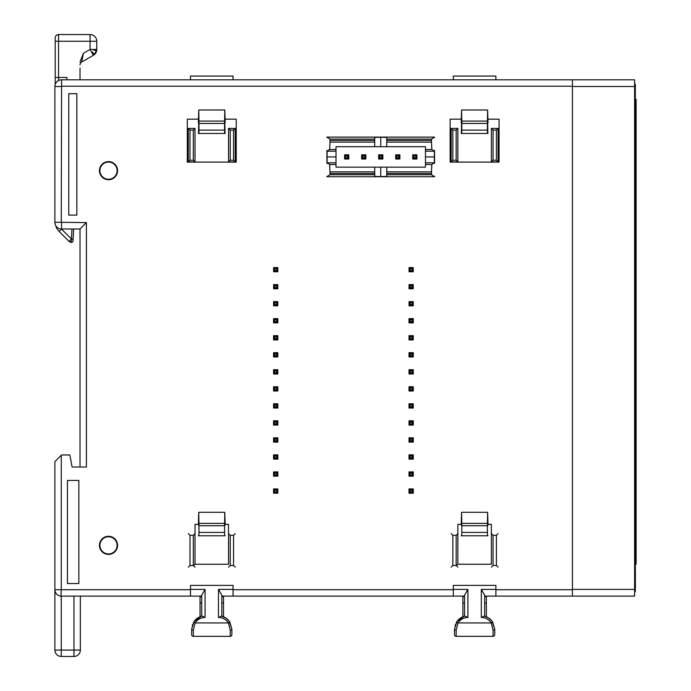 <?xml version="1.0" encoding="UTF-8"?>
<svg xmlns="http://www.w3.org/2000/svg" width="691" height="691" viewBox="0 0 691 691"><rect width="100%" height="100%" fill="white"/><g stroke="black" fill="none" stroke-linecap="round" stroke-linejoin="round"><path stroke-width="1.04" d="M233.549 130.107L233.549 160.26L235.234 161.944L235.234 128.422L233.549 130.107L230.215 130.107L230.215 160.26L228.531 161.944L235.234 161.944M233.549 160.26L230.215 160.26M235.234 128.422L228.531 128.422L230.215 130.107M380.732 176.628L380.732 167.144L386.753 167.144L386.753 174.745L431.564 174.745L434.553 176.732L326.912 176.732L329.901 174.745L374.712 174.745L374.712 176.395L380.732 176.628L386.753 176.395L386.753 174.745M386.753 171.843L431.495 171.843L431.832 164.484L434.363 162.8L434.371 151.182L425.457 151.182L425.457 146.691L336.007 146.691L336.007 151.182L327.093 151.182L327.102 162.8L329.633 164.484L329.97 171.843L374.712 171.843L374.712 167.144L380.732 167.144M386.753 167.144L425.457 167.144L425.457 151.182M329.633 164.484L336.007 164.484L336.007 167.144L374.712 167.144M374.712 146.691L374.712 142.139L329.97 142.139L329.633 149.498L336.007 149.498M425.457 149.498L431.832 149.498L431.495 142.139L386.753 142.139L386.753 146.691M374.712 171.843L374.712 173.467L329.97 173.467L329.901 174.745M374.712 174.745L374.712 173.467M329.901 139.09L329.97 140.437L374.712 140.437L374.712 139.09L329.901 139.09L326.912 137.103L326.912 137.595M326.912 150.396L326.912 163.447M326.912 176.24L326.912 176.732M329.97 173.467L329.97 171.843M327.093 151.182L329.633 149.498M329.97 142.139L329.97 140.437M434.553 150.396L434.553 163.447M434.553 176.24L434.553 176.732M326.912 137.103L434.553 137.103L434.553 137.595M434.553 137.103L431.564 139.09L386.753 139.09L386.753 137.44L380.732 137.207L374.712 137.44L374.712 139.09M386.753 142.139L386.753 140.437L431.495 140.437L431.564 139.09M431.495 140.437L431.495 142.139M431.832 149.498L434.371 151.182M431.495 171.843L431.564 174.745M431.495 173.467L386.753 173.467M336.007 164.484L336.007 162.8L327.102 162.8M336.007 151.182L336.007 162.8M434.363 162.8L425.457 162.8M380.732 137.207L380.732 146.691M386.753 139.09L386.753 140.437M374.712 142.139L374.712 140.437M379.756 156.917A1.002 1.002 0 0 1 380.767 155.916A1.002 1.002 0 0 1 381.769 156.917A1.002 1.002 0 0 1 380.767 157.928A1.002 1.002 0 0 1 379.756 156.917M378.668 159.016L378.668 154.827L382.857 154.827L382.857 159.016L378.668 159.016L379.644 158.04L379.644 155.803L378.668 154.827M379.644 155.803L381.881 155.803L382.857 154.827M381.881 155.803L381.881 158.04L379.644 158.04M382.857 159.016L381.881 158.04M235.242 533.625L233.558 535.318L233.558 565.471L235.242 567.156M233.558 565.471L230.224 565.471L228.54 567.156M233.558 535.318L230.224 535.318L230.224 565.471M228.54 533.625L230.224 535.318M413.823 156.917A1.002 1.002 0 0 1 414.825 155.916A1.002 1.002 0 0 1 415.835 156.917A1.002 1.002 0 0 1 414.825 157.928A1.002 1.002 0 0 1 413.823 156.917M412.734 159.016L412.734 154.827L416.923 154.827L416.923 159.016L412.734 159.016L413.71 158.04L413.71 155.803L412.734 154.827M413.71 155.803L415.947 155.803L416.923 154.827M415.947 155.803L415.947 158.04L413.71 158.04M416.923 159.016L415.947 158.04M201.712 616.225L201.712 595.21L205.063 589.406L190.483 589.406L190.483 585.381L233.057 585.381L233.057 589.406L218.477 589.406L218.477 617.478A11.73 11.73 0 0 1 228.384 622.928L229.801 622.038L231.882 629.181L231.882 634.666A1.676 1.676 0 0 1 230.207 636.342L230.207 630.106L228.384 622.928L195.156 622.928L193.333 630.106A1.676 0.898 180 0 1 191.657 629.207L191.657 634.666A1.676 1.676 0 0 0 193.333 636.342L230.207 636.342M190.483 589.406L190.483 596.108L201.712 596.108M221.828 596.108L233.057 596.108L233.057 589.406M61.577 222.614L61.577 228.997L80.018 228.997L86.401 222.614L61.257 222.295L61.577 86.194L572.416 86.194L572.416 79.811L495.896 79.811L495.896 76.062L453.322 76.062L453.322 79.811L233.057 79.811L233.057 76.062L190.483 76.062L190.483 79.811L80.018 79.811L80.018 68.072M225.18 525.039L224.791 512.299L224.592 523.381L198.948 523.381L198.749 512.299L198.36 525.039M225.18 122.73L224.791 109.99L224.592 121.08L198.948 121.08L198.749 109.99L198.36 122.73M198.36 535.767L225.18 535.767M198.965 532.415L198.965 525.756L224.575 525.756L224.575 532.415L198.965 532.415L198.904 535.767M198.948 523.381L198.965 525.756M224.791 512.299L198.758 512.299M224.575 525.756L224.592 523.381M224.635 535.767L224.575 532.415M198.36 133.458L225.18 133.458M198.965 130.107L198.965 123.447L224.575 123.447L224.575 130.107L198.965 130.107L198.904 133.458M198.948 121.08L198.965 123.447M224.791 109.99L198.758 109.99M224.575 123.447L224.592 121.08M224.635 133.458L224.575 130.107M200.036 596.108L200.036 596.601L201.712 596.601M221.828 596.601L223.504 596.601L223.504 596.108M225.732 617.935L221.379 616.122A13.414 13.414 0 0 1 229.801 622.038M221.379 616.122L218.477 617.478M223.504 596.601L223.504 602.975L221.828 602.975L221.828 616.225L221.828 595.21L218.477 589.406M193.333 630.106L193.333 636.342A1.676 1.676 0 0 1 191.657 634.666L191.657 629.207L193.739 622.038A13.414 13.414 0 0 1 202.161 616.122L205.063 617.478L205.063 589.406M193.739 622.038L195.156 622.928A11.73 11.73 0 0 1 205.063 617.478M225.689 617.909L229.136 621.079L231.882 629.207A1.676 0.898 0 0 1 230.207 630.106M231.882 634.666L231.882 629.207M223.504 601.265L223.504 600.781M223.504 605.195L223.504 603.329M200.036 606.301L200.036 603.64M222.39 616.381L223.504 616.381L223.504 602.975M192.253 625.251L192.4 624.794M195.985 619.335L197.851 617.901M191.657 629.207L194.085 621.511L201.15 616.381L200.036 616.381L200.036 602.975L201.712 602.975M200.036 602.975L200.036 596.601M396.789 156.917A1.002 1.002 0 0 1 397.8 155.916A1.002 1.002 0 0 1 398.802 156.917A1.002 1.002 0 0 1 397.8 157.928A1.002 1.002 0 0 1 396.789 156.917M395.701 159.016L395.701 154.827L399.89 154.827L399.89 159.016L395.701 159.016L396.677 158.04L396.677 155.803L395.701 154.827M396.677 155.803L398.914 155.803L399.89 154.827M398.914 155.803L398.914 158.04L396.677 158.04M399.89 159.016L398.914 158.04M451.145 567.156L452.838 565.471L452.838 535.318L451.145 533.625M452.838 535.318L456.164 535.318L457.848 533.625L457.848 524.357L461.553 524.357M452.838 565.471L456.164 565.471L456.164 535.318M457.857 567.156L456.164 565.471M487.673 524.357L491.37 524.357L491.37 564.253L457.857 564.253L456.406 565.704L457.848 564.253M345.699 156.917A1.002 1.002 0 0 1 346.701 155.916A1.002 1.002 0 0 1 347.711 156.917A1.002 1.002 0 0 1 346.701 157.928A1.002 1.002 0 0 1 345.699 156.917M344.61 159.016L344.61 154.827L348.8 154.827L348.8 159.016L344.61 159.016L345.586 158.04L345.586 155.803L344.61 154.827M345.586 155.803L347.823 155.803L348.8 154.827M347.823 155.803L347.823 158.04L345.586 158.04M348.8 159.016L347.823 158.04M498.081 533.625L496.397 535.318L496.397 565.471L498.081 567.156M496.397 565.471L493.063 565.471L491.379 567.156M496.397 535.318L493.063 535.318L493.063 565.471M491.379 533.625L493.063 535.318M362.732 156.917A1.002 1.002 0 0 1 363.734 155.916A1.002 1.002 0 0 1 364.744 156.917A1.002 1.002 0 0 1 363.734 157.928A1.002 1.002 0 0 1 362.732 156.917M361.643 159.016L361.643 154.827L365.833 154.827L365.833 159.016L361.643 159.016L362.62 158.04L362.62 155.803L361.643 154.827M362.62 155.803L364.857 155.803L365.833 154.827M364.857 155.803L364.857 158.04L362.62 158.04M365.833 159.016L364.857 158.04M456.164 130.107L456.164 160.26L457.848 161.944L457.848 128.422L456.164 130.107L452.83 130.107L452.83 160.26L451.145 161.944L457.848 161.944M456.164 160.26L452.83 160.26M457.848 128.422L451.145 128.422L452.83 130.107M635.331 564.219L636.126 564.219L636.126 99.323L635.323 99.323L635.323 98.58M634.606 591.746L635.331 591.746L635.331 589.397L572.416 589.397L572.416 596.1L634.606 596.1L634.606 79.811L61.577 79.811A6.703 6.703 0 0 0 54.874 86.513L54.874 222.295L61.257 222.295M572.416 589.397L572.416 86.513L635.323 86.513L635.331 589.397M635.323 86.513L635.323 84.164L634.606 84.164M635.331 587.169L635.331 580.475L635.4 587.169M635.331 578.289L635.4 571.336L635.331 578.289M635.4 578.289L635.4 580.475M635.4 576.864L635.4 573.547M453.322 589.406L453.322 585.381L495.896 585.381L495.896 589.406L481.316 589.406L481.316 617.478A11.73 11.73 0 0 1 491.232 622.928L492.64 622.038L494.73 629.181L494.73 634.666A1.676 1.676 0 0 1 493.046 636.342L456.172 636.342L493.046 636.342L493.046 630.106L491.232 622.928L457.995 622.928L456.172 630.106A1.676 0.898 180 0 1 454.497 629.207L454.497 634.666A1.676 1.676 0 0 0 456.172 636.342A1.676 1.676 0 0 1 454.497 634.666L454.497 629.207L456.578 622.038A13.414 13.414 0 0 1 465 616.122L467.902 617.478L467.902 589.406L453.322 589.406L453.322 596.108L464.551 596.108M484.667 596.108L495.896 596.108L495.896 589.406M488.019 525.039L487.63 512.299L487.431 523.381L461.787 523.381L461.588 512.299L461.199 525.039M488.019 122.73L487.63 109.99L487.431 121.08L461.787 121.08L461.588 109.99L461.199 122.73M461.199 535.767L488.019 535.767M461.804 532.415L461.804 525.756L487.414 525.756L487.414 532.415L461.804 532.415L461.752 535.767M461.787 523.381L461.804 525.756M487.63 512.299L461.597 512.299M487.414 525.756L487.431 523.381M487.475 535.767L487.414 532.415M461.199 133.458L488.019 133.458M461.804 130.107L461.804 123.447L487.414 123.447L487.414 130.107L461.804 130.107L461.752 133.458M461.787 121.08L461.804 123.447M487.63 109.99L461.597 109.99M487.414 123.447L487.431 121.08M487.475 133.458L487.414 130.107M462.875 596.108L462.875 596.601L464.551 596.601M484.667 596.601L486.343 596.601L486.343 596.108M488.572 617.935L484.218 616.122A13.414 13.414 0 0 1 492.64 622.038M484.218 616.122L481.316 617.478M486.343 596.601L486.343 602.975L484.667 602.975L484.667 616.225L484.667 595.21L481.316 589.406M464.551 616.225L464.551 595.21L467.902 589.406M456.578 622.038L457.995 622.928A11.73 11.73 0 0 1 467.902 617.478M488.528 617.909L491.975 621.079L494.73 629.207A1.676 0.898 0 0 1 493.046 630.106M494.73 634.666L494.73 629.207M486.343 601.265L486.343 600.781M486.343 605.195L486.343 603.329M462.875 606.301L462.875 603.64M485.229 616.381L486.343 616.381L486.343 602.975M455.093 625.251L455.239 624.794M458.833 619.335L460.698 617.901M454.497 629.207L456.924 621.511L463.989 616.381L462.875 616.381L462.875 602.975L464.551 602.975M462.875 602.975L462.875 596.601M484.667 600.781L484.667 601.265M117.099 545.346A8.594 8.594 0 0 1 108.513 553.94A8.594 8.594 0 0 1 99.919 545.346A8.594 8.594 0 0 1 108.513 536.752A8.594 8.594 0 0 1 117.099 545.346M117.574 545.346A9.061 9.061 0 0 1 108.513 554.407A9.061 9.061 0 0 1 99.452 545.346A9.061 9.061 0 0 1 108.513 536.285A9.061 9.061 0 0 1 117.574 545.346M117.099 170.66A8.594 8.594 0 0 1 108.513 179.254A8.594 8.594 0 0 1 99.919 170.66A8.594 8.594 0 0 1 108.513 162.074A8.594 8.594 0 0 1 117.099 170.66M117.574 170.66A9.061 9.061 0 0 1 108.513 179.72A9.061 9.061 0 0 1 99.452 170.66A9.061 9.061 0 0 1 108.513 161.608A9.061 9.061 0 0 1 117.574 170.66M275.7 438.966A1.002 1.002 0 0 0 274.69 439.977A1.002 1.002 0 0 0 275.7 440.979A1.002 1.002 0 0 0 276.702 439.977A1.002 1.002 0 0 0 275.7 438.966M275.7 473.033A1.002 1.002 0 0 0 274.69 474.035A1.002 1.002 0 0 0 275.7 475.045A1.002 1.002 0 0 0 276.702 474.035A1.002 1.002 0 0 0 275.7 473.033M275.7 404.909A1.002 1.002 0 0 0 274.69 405.911A1.002 1.002 0 0 0 275.7 406.921A1.002 1.002 0 0 0 276.702 405.911A1.002 1.002 0 0 0 275.7 404.909M275.7 370.842A1.002 1.002 0 0 0 274.69 371.853A1.002 1.002 0 0 0 275.7 372.855A1.002 1.002 0 0 0 276.702 371.853A1.002 1.002 0 0 0 275.7 370.842M275.7 355.822A1.002 1.002 0 0 1 274.69 354.82A1.002 1.002 0 0 1 275.7 353.818A1.002 1.002 0 0 1 276.702 354.82A1.002 1.002 0 0 1 275.7 355.822M275.7 319.752A1.002 1.002 0 0 0 274.69 320.762A1.002 1.002 0 0 0 275.7 321.764A1.002 1.002 0 0 0 276.702 320.762A1.002 1.002 0 0 0 275.7 319.752M275.7 285.694A1.002 1.002 0 0 0 274.69 286.696A1.002 1.002 0 0 0 275.7 287.698A1.002 1.002 0 0 0 276.702 286.696A1.002 1.002 0 0 0 275.7 285.694M275.7 268.661A1.002 1.002 0 0 0 274.69 269.663A1.002 1.002 0 0 0 275.7 270.673A1.002 1.002 0 0 0 276.702 269.663A1.002 1.002 0 0 0 275.7 268.661M275.7 302.718A1.002 1.002 0 0 0 274.69 303.729A1.002 1.002 0 0 0 275.7 304.731A1.002 1.002 0 0 0 276.702 303.729A1.002 1.002 0 0 0 275.7 302.718M275.7 336.785A1.002 1.002 0 0 0 274.69 337.787A1.002 1.002 0 0 0 275.7 338.797A1.002 1.002 0 0 0 276.702 337.787A1.002 1.002 0 0 0 275.7 336.785M275.7 387.876A1.002 1.002 0 0 0 274.69 388.886A1.002 1.002 0 0 0 275.7 389.888A1.002 1.002 0 0 0 276.702 388.886A1.002 1.002 0 0 0 275.7 387.876M275.7 421.942A1.002 1.002 0 0 0 274.69 422.944A1.002 1.002 0 0 0 275.7 423.946A1.002 1.002 0 0 0 276.702 422.944A1.002 1.002 0 0 0 275.7 421.942M275.7 490.066A1.002 1.002 0 0 0 274.69 491.068A1.002 1.002 0 0 0 275.7 492.07A1.002 1.002 0 0 0 276.702 491.068A1.002 1.002 0 0 0 275.7 490.066M275.7 456A1.002 1.002 0 0 0 274.69 457.01A1.002 1.002 0 0 0 275.7 458.012A1.002 1.002 0 0 0 276.702 457.01A1.002 1.002 0 0 0 275.7 456M411.136 438.966A1.002 1.002 0 0 0 410.134 439.977A1.002 1.002 0 0 0 411.136 440.979A1.002 1.002 0 0 0 412.147 439.977A1.002 1.002 0 0 0 411.136 438.966M411.136 473.033A1.002 1.002 0 0 0 410.134 474.035A1.002 1.002 0 0 0 411.136 475.045A1.002 1.002 0 0 0 412.147 474.035A1.002 1.002 0 0 0 411.136 473.033M411.136 404.909A1.002 1.002 0 0 0 410.134 405.911A1.002 1.002 0 0 0 411.136 406.921A1.002 1.002 0 0 0 412.147 405.911A1.002 1.002 0 0 0 411.136 404.909M411.136 370.842A1.002 1.002 0 0 0 410.134 371.853A1.002 1.002 0 0 0 411.136 372.855A1.002 1.002 0 0 0 412.147 371.853A1.002 1.002 0 0 0 411.136 370.842M411.136 355.822A1.002 1.002 0 0 1 410.134 354.82A1.002 1.002 0 0 1 411.136 353.818A1.002 1.002 0 0 1 412.147 354.82A1.002 1.002 0 0 1 411.136 355.822M411.136 319.752A1.002 1.002 0 0 0 410.134 320.762A1.002 1.002 0 0 0 411.136 321.764A1.002 1.002 0 0 0 412.147 320.762A1.002 1.002 0 0 0 411.136 319.752M411.136 285.694A1.002 1.002 0 0 0 410.134 286.696A1.002 1.002 0 0 0 411.136 287.698A1.002 1.002 0 0 0 412.147 286.696A1.002 1.002 0 0 0 411.136 285.694M411.136 268.661A1.002 1.002 0 0 0 410.134 269.663A1.002 1.002 0 0 0 411.136 270.673A1.002 1.002 0 0 0 412.147 269.663A1.002 1.002 0 0 0 411.136 268.661M411.136 302.718A1.002 1.002 0 0 0 410.134 303.729A1.002 1.002 0 0 0 411.136 304.731A1.002 1.002 0 0 0 412.147 303.729A1.002 1.002 0 0 0 411.136 302.718M411.136 336.785A1.002 1.002 0 0 0 410.134 337.787A1.002 1.002 0 0 0 411.136 338.797A1.002 1.002 0 0 0 412.147 337.787A1.002 1.002 0 0 0 411.136 336.785M411.136 387.876A1.002 1.002 0 0 0 410.134 388.886A1.002 1.002 0 0 0 411.136 389.888A1.002 1.002 0 0 0 412.147 388.886A1.002 1.002 0 0 0 411.136 387.876M411.136 421.942A1.002 1.002 0 0 0 410.134 422.944A1.002 1.002 0 0 0 411.136 423.946A1.002 1.002 0 0 0 412.147 422.944A1.002 1.002 0 0 0 411.136 421.942M411.136 490.066A1.002 1.002 0 0 0 410.134 491.068A1.002 1.002 0 0 0 411.136 492.07A1.002 1.002 0 0 0 412.147 491.068A1.002 1.002 0 0 0 411.136 490.066M411.136 456A1.002 1.002 0 0 0 410.134 457.01A1.002 1.002 0 0 0 411.136 458.012A1.002 1.002 0 0 0 412.147 457.01A1.002 1.002 0 0 0 411.136 456M224.825 119.154L236.227 119.154L236.227 162.109L187.296 162.109L187.296 119.154L198.714 119.154M487.665 119.154L499.075 119.154L499.075 162.109L450.135 162.109L450.135 119.154L461.553 119.154M68.772 93.708L76.839 93.708L76.839 215.1L68.772 215.1L68.772 93.708M78.852 583.541L67.433 583.541L67.433 480.418L78.852 480.418L78.852 583.541M86.401 222.614L86.401 467.03L72.106 467.03L69.826 454.963L61.577 454.963L54.874 461.666L54.874 589.717A6.383 6.383 0 0 0 61.257 596.1L190.483 596.1L73.963 596.1L73.963 650.067L61.257 650.067L61.257 596.1L73.963 596.1M224.825 524.357L228.531 524.357L228.531 564.253L195.017 564.253L195.009 524.357L198.714 524.357M457.857 564.253L457.848 533.625M277.825 437.844L273.567 437.844L273.567 442.102L277.825 442.102L277.825 437.844L276.97 438.699L274.422 438.699L273.567 437.844M277.825 471.91L273.567 471.91L273.567 476.168L277.825 476.168L277.825 471.91L276.97 472.756L274.422 472.756L273.567 471.91M277.825 403.786L273.567 403.786L273.567 408.044L277.825 408.044L277.825 403.786L276.97 404.632L274.422 404.632L273.567 403.786M277.825 369.72L273.567 369.72L273.567 373.978L277.825 373.978L277.825 369.72L276.97 370.575L274.422 370.575L273.567 369.72M277.825 352.695L273.567 352.695L273.567 356.953L277.825 356.953L277.825 352.695L276.97 353.542L276.97 356.098L277.825 356.953M273.567 318.629L273.567 322.887L277.825 322.887L277.825 318.629L273.567 318.629L274.422 319.484L274.422 322.032L273.567 322.887M273.601 284.597L273.601 288.795L277.791 288.795L277.791 284.597L273.601 284.597L274.457 285.452L274.457 287.94L273.601 288.795M273.601 267.572L273.601 271.762L277.791 271.762L277.791 267.572L273.601 267.572L274.457 268.419L274.457 270.907L273.601 271.762M273.601 301.63L273.601 305.819L277.791 305.819L277.791 301.63L273.601 301.63L274.457 302.485L274.457 304.973L273.601 305.819M277.825 335.662L273.567 335.662L273.567 339.92L277.825 339.92L277.825 335.662L276.97 336.508L274.422 336.508L273.567 335.662M277.825 386.753L273.567 386.753L273.567 391.011L277.825 391.011L277.825 386.753L276.97 387.608L274.422 387.608L273.567 386.753M277.825 420.819L273.567 420.819L273.567 425.077L277.825 425.077L277.825 420.819L276.97 421.665L274.422 421.665L273.567 420.819M277.825 488.943L273.567 488.943L273.567 493.201L277.825 493.201L277.825 488.943L276.97 489.789L274.422 489.789L273.567 488.943M277.825 454.877L273.567 454.877L273.567 459.135L277.825 459.135L277.825 454.877L276.97 455.732L274.422 455.732L273.567 454.877M413.27 437.844L409.012 437.844L409.012 442.102L413.27 442.102L413.27 437.844L412.415 438.699L409.867 438.699L409.012 437.844M413.27 471.91L409.012 471.91L409.012 476.168L413.27 476.168L413.27 471.91L412.415 472.756L409.867 472.756L409.012 471.91M413.27 403.786L409.012 403.786L409.012 408.044L413.27 408.044L413.27 403.786L412.415 404.632L409.867 404.632L409.012 403.786M413.27 369.72L409.012 369.72L409.012 373.978L413.27 373.978L413.27 369.72L412.415 370.575L409.867 370.575L409.012 369.72M413.27 352.695L409.012 352.695L409.012 356.953L413.27 356.953L413.27 352.695L412.415 353.542L412.415 356.098L413.27 356.953M409.012 318.629L409.012 322.887L413.27 322.887L413.27 318.629L409.012 318.629L409.867 319.484L409.867 322.032L409.012 322.887M409.046 284.597L409.046 288.795L413.235 288.795L413.235 284.597L409.046 284.597L409.893 285.452L409.893 287.94L409.046 288.795M409.046 267.572L409.046 271.762L413.235 271.762L413.235 267.572L409.046 267.572L409.893 268.419L409.893 270.907L409.046 271.762M409.046 301.63L409.046 305.819L413.235 305.819L413.235 301.63L409.046 301.63L409.893 302.485L409.893 304.973L409.046 305.819M413.27 335.662L409.012 335.662L409.012 339.92L413.27 339.92L413.27 335.662L412.415 336.508L409.867 336.508L409.012 335.662M413.27 386.753L409.012 386.753L409.012 391.011L413.27 391.011L413.27 386.753L412.415 387.608L409.867 387.608L409.012 386.753M413.27 420.819L409.012 420.819L409.012 425.077L413.27 425.077L413.27 420.819L412.415 421.665L409.867 421.665L409.012 420.819M413.27 488.943L409.012 488.943L409.012 493.201L413.27 493.201L413.27 488.943L412.415 489.789L409.867 489.789L409.012 488.943M413.27 454.877L409.012 454.877L409.012 459.135L413.27 459.135L413.27 454.877L412.415 455.732L409.867 455.732L409.012 454.877M495.896 589.717L572.416 589.717L572.416 596.1L495.896 596.1L572.416 596.1M233.057 596.1L453.322 596.1L233.057 596.1M66.941 228.997L80.018 228.997L80.018 467.03M273.567 352.695L274.422 353.542L276.97 353.542M409.012 352.695L409.867 353.542L412.415 353.542M61.577 228.997A6.703 6.703 0 0 1 54.874 222.295M61.257 455.283L61.257 589.717L54.874 589.717L54.874 650.067L61.257 650.067L61.257 656.45L73.963 656.45L61.257 656.45A6.383 6.383 0 0 1 54.874 650.067L54.874 589.993M228.531 128.422L228.531 161.944M225.033 133.458L224.825 122.73M198.507 133.458L198.714 122.73M188.298 128.422L188.298 161.944L195.009 161.944L195.009 128.422L188.298 128.422L189.99 130.107L189.99 160.26L188.298 161.944M461.346 133.458L461.553 122.73M487.673 122.73L487.872 133.458M491.37 128.422L491.37 161.944L498.081 161.944L498.081 128.422L491.37 128.422L493.063 130.107L496.388 130.107L498.081 128.422M451.145 128.422L451.145 161.944M274.422 438.699L274.422 441.255L273.567 442.102M276.97 438.699L276.97 441.255L274.422 441.255M277.825 442.102L276.97 441.255M274.422 472.756L274.422 475.313L273.567 476.168M276.97 472.756L276.97 475.313L274.422 475.313M277.825 476.168L276.97 475.313M274.422 404.632L274.422 407.189L273.567 408.044M276.97 404.632L276.97 407.189L274.422 407.189M277.825 408.044L276.97 407.189M274.422 370.575L274.422 373.131L273.567 373.978M276.97 370.575L276.97 373.131L274.422 373.131M277.825 373.978L276.97 373.131M273.567 356.953L274.422 356.098L274.422 353.542M274.422 356.098L276.97 356.098M274.422 322.032L276.97 322.032L277.825 322.887M274.422 319.484L276.97 319.484L276.97 322.032M277.825 318.629L276.97 319.484M274.457 287.94L276.944 287.94L277.791 288.795M274.457 285.452L276.944 285.452L276.944 287.94M277.791 284.597L276.944 285.452M274.457 270.907L276.944 270.907L277.791 271.762M274.457 268.419L276.944 268.419L276.944 270.907M277.791 267.572L276.944 268.419M274.457 304.973L276.944 304.973L277.791 305.819M274.457 302.485L276.944 302.485L276.944 304.973M277.791 301.63L276.944 302.485M274.422 336.508L274.422 339.065L273.567 339.92M276.97 336.508L276.97 339.065L274.422 339.065M277.825 339.92L276.97 339.065M274.422 387.608L274.422 390.156L273.567 391.011M276.97 387.608L276.97 390.156L274.422 390.156M277.825 391.011L276.97 390.156M274.422 421.665L274.422 424.222L273.567 425.077M276.97 421.665L276.97 424.222L274.422 424.222M277.825 425.077L276.97 424.222M274.422 489.789L274.422 492.346L273.567 493.201M276.97 489.789L276.97 492.346L274.422 492.346M277.825 493.201L276.97 492.346M274.422 455.732L274.422 458.28L273.567 459.135M276.97 455.732L276.97 458.28L274.422 458.28M277.825 459.135L276.97 458.28M409.867 438.699L409.867 441.255L409.012 442.102M412.415 438.699L412.415 441.255L409.867 441.255M413.27 442.102L412.415 441.255M409.867 472.756L409.867 475.313L409.012 476.168M412.415 472.756L412.415 475.313L409.867 475.313M413.27 476.168L412.415 475.313M409.867 404.632L409.867 407.189L409.012 408.044M412.415 404.632L412.415 407.189L409.867 407.189M413.27 408.044L412.415 407.189M409.867 370.575L409.867 373.131L409.012 373.978M412.415 370.575L412.415 373.131L409.867 373.131M413.27 373.978L412.415 373.131M409.012 356.953L409.867 356.098L409.867 353.542M409.867 356.098L412.415 356.098M409.867 322.032L412.415 322.032L413.27 322.887M409.867 319.484L412.415 319.484L412.415 322.032M413.27 318.629L412.415 319.484M409.893 287.94L412.38 287.94L413.235 288.795M409.893 285.452L412.38 285.452L412.38 287.94M413.235 284.597L412.38 285.452M409.893 270.907L412.38 270.907L413.235 271.762M409.893 268.419L412.38 268.419L412.38 270.907M413.235 267.572L412.38 268.419M409.893 304.973L412.38 304.973L413.235 305.819M409.893 302.485L412.38 302.485L412.38 304.973M413.235 301.63L412.38 302.485M409.867 336.508L409.867 339.065L409.012 339.92M412.415 336.508L412.415 339.065L409.867 339.065M413.27 339.92L412.415 339.065M409.867 387.608L409.867 390.156L409.012 391.011M412.415 387.608L412.415 390.156L409.867 390.156M413.27 391.011L412.415 390.156M409.867 421.665L409.867 424.222L409.012 425.077M412.415 421.665L412.415 424.222L409.867 424.222M413.27 425.077L412.415 424.222M409.867 489.789L409.867 492.346L409.012 493.201M412.415 489.789L412.415 492.346L409.867 492.346M413.27 493.201L412.415 492.346M409.867 455.732L409.867 458.28L409.012 459.135M412.415 455.732L412.415 458.28L409.867 458.28M413.27 459.135L412.415 458.28M73.963 656.45A6.383 6.383 0 0 0 80.346 650.067A6.383 6.383 0 0 1 73.963 656.45L73.963 650.067L80.346 650.067L80.346 596.1M60.981 596.1L61.257 589.717L190.483 589.717M491.37 161.944L493.063 160.26L493.063 130.107M493.063 160.26L496.388 160.26L496.388 130.107M498.081 161.944L496.388 160.26M80.018 64.937A3.351 3.351 0 0 1 81.693 62.035L93.423 55.263A6.703 6.703 0 0 0 96.775 49.45L96.775 41.253A6.703 6.703 0 0 0 96.662 40L96.654 39.992A6.703 6.703 0 0 0 90.072 34.55L58.554 34.55L90.072 34.55A6.703 6.703 0 0 1 96.775 41.253C96.533 39.016 96.533 39.016 96.775 41.253C96.533 39.016 96.533 39.016 96.775 41.253L90.072 41.253L90.072 49.45L96.775 49.45L94.425 54.554L92.421 52.006L94.425 54.554L96.775 49.45A3.351 0.898 0 0 1 94.045 50.339M66.941 79.811L66.941 77.461L58.554 77.461L58.554 41.253L90.072 41.253L90.072 34.55M93.423 55.263A6.703 6.703 0 0 0 94.425 54.554A6.703 6.703 0 0 1 93.423 55.263L94.425 54.554L93.423 55.263L90.072 49.45L83.369 53.328L80.018 61.983M55.202 41.253L55.202 37.901A3.351 3.351 0 0 1 58.554 34.55L58.554 41.253L55.202 41.253L55.202 77.461L58.554 77.461L58.554 80.527M61.421 228.997L71.441 239.017L73.116 239.103L73.643 228.997L73.021 240.814L73.108 239.19L71.398 239.138L71.225 242.403A1.676 1.676 0 0 0 73.021 240.814A1.676 1.676 0 0 1 71.225 242.403L69.109 241.427L71.441 239.017L71.968 228.997M55.202 68.072L55.202 70.646M55.202 73.643L55.202 75.544M55.202 79.327L55.202 80.761M55.202 75.224L55.202 74.006M55.202 84.423L55.202 77.461M58.554 34.55A3.351 3.351 0 0 0 55.202 37.901M61.508 229.084L59.132 231.45A13.414 13.414 0 0 1 55.669 225.473A13.414 13.414 0 0 0 59.132 231.45L69.109 241.427A3.351 3.351 0 0 0 71.225 242.403M69.981 242.057A3.351 3.351 -85.6 0 1 69.109 241.427M94.909 54.097A6.703 6.703 0 0 1 94.425 54.554A6.703 6.703 0 0 0 96.775 49.45M83.369 53.328L81.693 62.035M188.306 567.156L189.999 565.471L189.999 535.318L188.306 533.625M189.999 535.318L193.316 535.318L195.009 533.625M189.999 565.471L193.316 565.471L193.316 535.318M195.017 567.156L193.316 565.471M195.017 564.253L193.566 565.704L195.009 564.253M195.009 128.422L193.316 130.107L193.316 160.26L195.009 161.944M193.316 160.26L189.99 160.26M193.316 130.107L189.99 130.107M634.606 79.811L572.416 79.811L572.416 86.513M425.457 164.484L431.832 164.484M326.955 156.917L336.007 156.917M425.457 156.917L434.509 156.917M456.172 630.106L456.172 636.342M233.057 589.717L453.322 589.717M61.257 86.513L54.874 86.513M61.577 79.811L61.577 86.194M61.257 656.45A6.383 6.383 0 0 1 54.874 650.067M221.422 616.13L222.148 616.312M484.261 616.13L484.987 616.312M96.775 41.253L96.74 40.519L96.775 41.253"/></g></svg>
